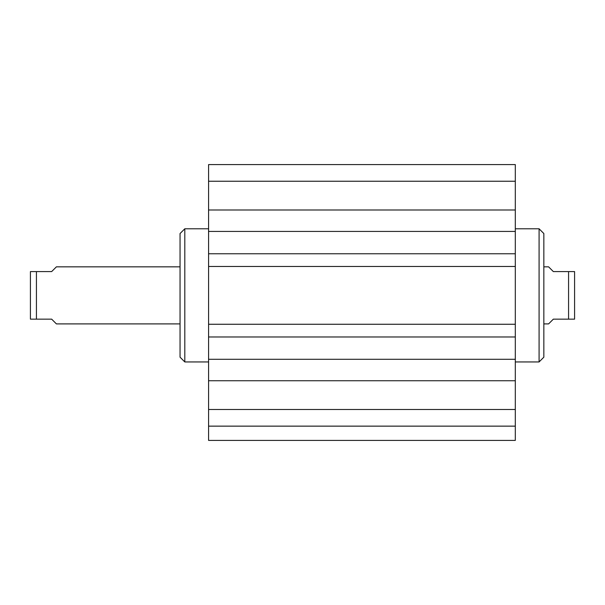 <?xml version="1.0" encoding="UTF-8"?>
<svg xmlns="http://www.w3.org/2000/svg" width="605" height="605" viewBox="0 0 605 605"><rect width="100%" height="100%" fill="white"/><g stroke="black" fill="none" stroke-linecap="round" stroke-linejoin="round"><path stroke-width="0.91" d="M208.581 380.749L208.581 209.988L515.309 209.988L515.309 380.749L208.581 380.749L208.581 440.41L515.309 440.41L515.309 380.749M515.309 209.988L515.309 164.59L208.581 164.59L208.581 209.988M208.581 266.48L515.309 266.48M208.581 253.76L515.309 253.76M208.581 231.435L515.309 231.435M208.581 359.294L515.309 359.294M208.581 336.977L515.309 336.977M208.581 324.257L515.309 324.257M208.581 409.494L515.309 409.494M208.581 426.139L515.309 426.139M208.581 181.235L515.309 181.235M208.581 164.59L515.309 164.59M515.309 361.941L539.085 361.941L539.085 228.788L515.309 228.788M539.085 228.788L543.842 233.545L543.842 357.184L539.085 361.941M543.842 323.902L548.591 323.902L553.348 319.145L574.584 319.145L568.571 319.145L568.571 271.592L553.348 271.592L548.591 266.835L543.842 266.835M568.571 271.592L574.584 271.592L568.571 271.592M574.584 319.145L574.584 271.592M180.048 266.835L56.409 266.835L51.652 271.592L30.416 271.592L36.429 271.592L36.429 319.145L30.416 319.145L51.652 319.145L56.409 323.902L180.048 323.902M30.416 319.145L30.416 271.592M208.581 361.941L184.805 361.941L184.805 228.788L208.581 228.788M184.805 228.788L180.048 233.545L180.048 357.184L184.805 361.941"/></g></svg>
